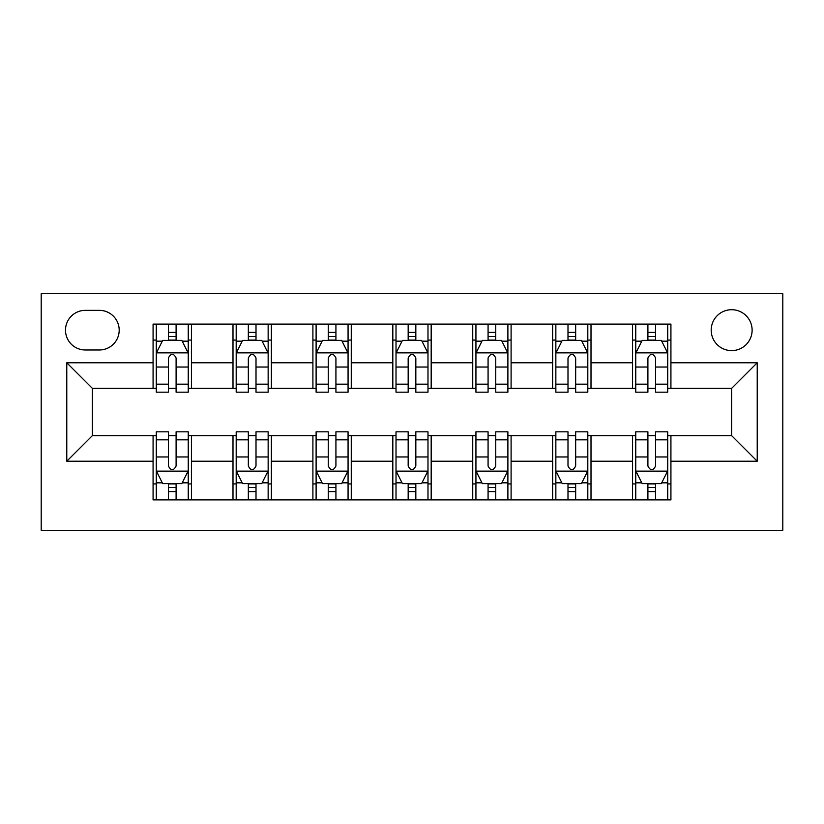 <?xml version="1.0" encoding="UTF-8"?>
<svg xmlns="http://www.w3.org/2000/svg" width="824" height="824" viewBox="0 0 824 824"><rect width="100%" height="100%" fill="white"/><g stroke="black" fill="none" stroke-linecap="round" stroke-linejoin="round"><path stroke-width="1.24" d="M731.65 309.711A20.456 20.456 0 0 0 711.194 330.167A20.456 20.456 0 0 0 731.65 350.622A20.456 20.456 0 0 0 752.116 330.167A20.456 20.456 0 0 0 731.65 309.711M41.2 530.275L782.8 530.275L782.8 293.725L41.2 293.725L41.2 530.275M85.315 349.984L99.374 349.984A19.817 19.817 0 0 0 119.192 330.167A19.817 19.817 0 0 0 99.374 310.349L85.315 310.349A19.817 19.817 0 0 0 65.498 330.167A19.817 19.817 0 0 0 85.315 349.984M153.079 461.224L66.775 461.224L66.775 362.776L153.079 362.776L153.079 388.341L92.35 388.341L92.35 435.659L153.079 435.659L153.079 499.9L670.921 499.9L670.921 435.659L731.65 435.659L731.65 388.341L670.921 388.341L670.921 362.776L757.225 362.776L757.225 461.224L670.921 461.224M670.921 362.776L670.921 324.1L153.079 324.1L153.079 362.776M632.564 324.1L632.564 388.341L635.757 388.341M647.901 388.341L655.574 388.341M667.728 388.341L670.921 388.341M632.564 388.341L587.811 388.341M552.646 324.1L552.646 388.341L555.85 388.341M567.994 388.341L575.667 388.341M552.646 388.341L507.893 388.341M472.739 324.1L472.739 388.341L475.932 388.341M488.076 388.341L495.749 388.341M472.739 388.341L427.986 388.341M392.821 324.1L392.821 388.341L396.014 388.341M408.168 388.341L415.832 388.341M392.821 388.341L348.068 388.341M312.904 324.1L312.904 388.341L316.107 388.341M328.251 388.341L335.924 388.341M312.904 388.341L268.15 388.341M232.996 324.1L232.996 388.341L236.189 388.341M248.333 388.341L256.007 388.341M232.996 388.341L188.243 388.341M153.079 388.341L156.272 388.341M168.426 388.341L176.099 388.341M153.079 435.659L156.272 435.659M168.426 435.659L176.099 435.659M188.243 435.659L191.436 435.659L191.436 499.9M236.189 435.659L191.436 435.659M248.333 435.659L256.007 435.659M268.15 435.659L271.353 435.659L271.353 499.9M316.107 435.659L271.353 435.659M328.251 435.659L335.924 435.659M348.068 435.659L351.261 435.659L351.261 499.9M396.014 435.659L351.261 435.659M408.168 435.659L415.832 435.659M427.986 435.659L431.179 435.659L431.179 499.9M475.932 435.659L431.179 435.659M488.076 435.659L495.749 435.659M507.893 435.659L511.096 435.659L511.096 499.9M555.85 435.659L511.096 435.659M567.994 435.659L575.667 435.659M587.811 435.659L591.004 435.659L591.004 499.9M635.757 435.659L591.004 435.659M647.901 435.659L655.574 435.659M667.728 435.659L670.921 435.659M191.436 324.1L191.436 388.341M153.079 340.075L156.272 340.075M168.426 340.075L176.099 340.075M188.243 340.075L191.436 340.075M153.079 483.925L156.272 483.925M168.426 483.925L176.099 483.925M188.243 483.925L191.436 483.925M232.996 435.659L232.996 499.9M271.353 324.1L271.353 388.341M232.996 340.075L236.189 340.075M248.333 340.075L256.007 340.075M268.15 340.075L271.353 340.075M232.996 483.925L236.189 483.925M248.333 483.925L256.007 483.925M268.15 483.925L271.353 483.925M312.904 435.659L312.904 499.9M312.904 483.925L316.107 483.925M328.251 483.925L335.924 483.925M348.068 483.925L351.261 483.925M351.261 324.1L351.261 388.341M312.904 340.075L316.107 340.075M328.251 340.075L335.924 340.075M348.068 340.075L351.261 340.075M392.821 435.659L392.821 499.9M392.821 483.925L396.014 483.925M408.168 483.925L415.832 483.925M427.986 483.925L431.179 483.925M431.179 324.1L431.179 388.341M392.821 340.075L396.014 340.075M408.168 340.075L415.832 340.075M427.986 340.075L431.179 340.075M472.739 435.659L472.739 499.9M472.739 483.925L475.932 483.925M488.076 483.925L495.749 483.925M507.893 483.925L511.096 483.925M511.096 324.1L511.096 388.341M472.739 340.075L475.932 340.075M488.076 340.075L495.749 340.075M507.893 340.075L511.096 340.075M552.646 435.659L552.646 499.9M552.646 483.925L555.85 483.925M567.994 483.925L575.667 483.925M587.811 483.925L591.004 483.925M591.004 324.1L591.004 388.341M552.646 340.075L555.85 340.075M567.994 340.075L575.667 340.075M587.811 340.075L591.004 340.075M632.564 435.659L632.564 499.9M632.564 483.925L635.757 483.925M647.901 483.925L655.574 483.925M667.728 483.925L670.921 483.925M632.564 340.075L635.757 340.075M647.901 340.075L655.574 340.075M667.728 340.075L670.921 340.075M92.35 388.341L66.775 362.776M92.35 435.659L66.775 461.224M757.225 362.776L731.65 388.341M757.225 461.224L731.65 435.659M176.099 332.402L168.426 332.402M188.243 384.169L176.099 384.169L176.099 392.183L188.243 392.183L188.243 353.187L181.847 340.394L162.668 340.394L156.272 353.187L156.272 392.183L168.426 392.183L168.426 384.169L156.272 384.169M156.272 353.187L156.272 324.1M188.243 353.187L188.243 324.1M168.426 340.394L168.426 324.1M176.099 324.1L176.099 340.394M176.099 384.169L176.099 357.977C173.545 353.053 170.98 353.053 168.426 357.977L168.426 384.169M168.426 491.598L176.099 491.598M156.272 439.831L168.426 439.831L168.426 431.817L156.272 431.817L156.272 470.813L162.668 483.606L181.847 483.606L188.243 470.813L188.243 431.817L176.099 431.817L176.099 439.831L188.243 439.831M188.243 470.813L188.243 499.9M156.272 470.813L156.272 499.9M176.099 483.606L176.099 499.9M168.426 499.9L168.426 483.606M168.426 439.831L168.426 466.024C170.98 470.947 173.534 470.947 176.099 466.024L176.099 439.831M256.007 332.402L248.333 332.402M268.15 384.169L256.007 384.169L256.007 392.183L268.15 392.183L268.15 353.187L261.764 340.394L242.586 340.394L236.189 353.187L236.189 392.183L248.333 392.183L248.333 384.169L236.189 384.169M236.189 353.187L236.189 324.1M268.15 353.187L268.15 324.1M248.333 340.394L248.333 324.1M256.007 324.1L256.007 340.394M256.007 384.169L256.007 357.977C253.452 353.053 250.898 353.053 248.333 357.977L248.333 384.169M335.924 332.402L328.251 332.402M348.068 384.169L335.924 384.169L335.924 392.183L348.068 392.183L348.068 353.187L341.672 340.394L322.493 340.394L316.107 353.187L316.107 392.183L328.251 392.183L328.251 384.169L316.107 384.169M316.107 353.187L316.107 324.1M348.068 353.187L348.068 324.1M328.251 340.394L328.251 324.1M335.924 324.1L335.924 340.394M335.924 384.169L335.924 357.977C333.37 353.053 330.815 353.053 328.251 357.977L328.251 384.169M415.832 332.402L408.168 332.402M427.986 384.169L415.832 384.169L415.832 392.183L427.986 392.183L427.986 353.187L421.589 340.394L402.411 340.394L396.014 353.187L396.014 392.183L408.168 392.183L408.168 384.169L396.014 384.169M396.014 353.187L396.014 324.1M427.986 353.187L427.986 324.1M408.168 340.394L408.168 324.1M415.832 324.1L415.832 340.394M415.832 384.169L415.832 357.977C413.277 353.053 410.723 353.053 408.168 357.977L408.168 384.169M248.333 491.598L256.007 491.598M236.189 439.831L248.333 439.831L248.333 431.817L236.189 431.817L236.189 470.813L242.586 483.606L261.764 483.606L268.15 470.813L268.15 431.817L256.007 431.817L256.007 439.831L268.15 439.831M268.15 470.813L268.15 499.9M236.189 470.813L236.189 499.9M256.007 483.606L256.007 499.9M248.333 499.9L248.333 483.606M248.333 439.831L248.333 466.024C250.887 470.947 253.452 470.947 256.007 466.024L256.007 439.831M328.251 491.598L335.924 491.598M316.107 439.831L328.251 439.831L328.251 431.817L316.107 431.817L316.107 470.813L322.493 483.606L341.672 483.606L348.068 470.813L348.068 431.817L335.924 431.817L335.924 439.831L348.068 439.831M348.068 470.813L348.068 499.9M316.107 470.813L316.107 499.9M335.924 483.606L335.924 499.9M328.251 499.9L328.251 483.606M328.251 439.831L328.251 466.024C330.805 470.947 333.359 470.947 335.924 466.024L335.924 439.831M408.168 491.598L415.832 491.598M396.014 439.831L408.168 439.831L408.168 431.817L396.014 431.817L396.014 470.813L402.411 483.606L421.589 483.606L427.986 470.813L427.986 431.817L415.832 431.817L415.832 439.831L427.986 439.831M427.986 470.813L427.986 499.9M396.014 470.813L396.014 499.9M415.832 483.606L415.832 499.9M408.168 499.9L408.168 483.606M408.168 439.831L408.168 466.024C410.723 470.947 413.277 470.947 415.832 466.024L415.832 439.831M495.749 332.402L488.076 332.402M507.893 384.169L495.749 384.169L495.749 392.183L507.893 392.183L507.893 353.187L501.507 340.394L482.328 340.394L475.932 353.187L475.932 392.183L488.076 392.183L488.076 384.169L475.932 384.169M475.932 353.187L475.932 324.1M507.893 353.187L507.893 324.1M488.076 340.394L488.076 324.1M495.749 324.1L495.749 340.394M495.749 384.169L495.749 357.977C493.195 353.053 490.641 353.053 488.076 357.977L488.076 384.169M488.076 491.598L495.749 491.598M475.932 439.831L488.076 439.831L488.076 431.817L475.932 431.817L475.932 470.813L482.328 483.606L501.507 483.606L507.893 470.813L507.893 431.817L495.749 431.817L495.749 439.831L507.893 439.831M507.893 470.813L507.893 499.9M475.932 470.813L475.932 499.9M495.749 483.606L495.749 499.9M488.076 499.9L488.076 483.606M488.076 439.831L488.076 466.024C490.63 470.947 493.185 470.947 495.749 466.024L495.749 439.831M575.667 332.402L567.994 332.402M587.811 384.169L575.667 384.169L575.667 392.183L587.811 392.183L587.811 353.187L581.414 340.394L562.236 340.394L555.85 353.187L555.85 392.183L567.994 392.183L567.994 384.169L555.85 384.169M555.85 353.187L555.85 324.1M587.811 353.187L587.811 324.1M567.994 340.394L567.994 324.1M575.667 324.1L575.667 340.394M575.667 384.169L575.667 357.977C573.113 353.053 570.548 353.053 567.994 357.977L567.994 384.169M567.994 491.598L575.667 491.598M555.85 439.831L567.994 439.831L567.994 431.817L555.85 431.817L555.85 470.813L562.236 483.606L581.414 483.606L587.811 470.813L587.811 431.817L575.667 431.817L575.667 439.831L587.811 439.831M587.811 470.813L587.811 499.9M555.85 470.813L555.85 499.9M575.667 483.606L575.667 499.9M567.994 499.9L567.994 483.606M567.994 439.831L567.994 466.024C570.548 470.947 573.102 470.947 575.667 466.024L575.667 439.831M655.574 332.402L647.901 332.402M667.728 384.169L655.574 384.169L655.574 392.183L667.728 392.183L667.728 353.187L661.332 340.394L642.154 340.394L635.757 353.187L635.757 392.183L647.901 392.183L647.901 384.169L635.757 384.169M635.757 353.187L635.757 324.1M667.728 353.187L667.728 324.1M647.901 340.394L647.901 324.1M655.574 324.1L655.574 340.394M655.574 384.169L655.574 357.977C653.02 353.053 650.466 353.053 647.901 357.977L647.901 384.169M647.901 491.598L655.574 491.598M635.757 439.831L647.901 439.831L647.901 431.817L635.757 431.817L635.757 470.813L642.154 483.606L661.332 483.606L667.728 470.813L667.728 431.817L655.574 431.817L655.574 439.831L667.728 439.831M667.728 470.813L667.728 499.9M635.757 470.813L635.757 499.9M655.574 483.606L655.574 499.9M647.901 499.9L647.901 483.606M647.901 439.831L647.901 466.024C650.455 470.947 653.02 470.947 655.574 466.024L655.574 439.831M232.996 461.224L191.436 461.224M232.996 362.776L191.436 362.776M312.904 362.776L271.353 362.776M312.904 461.224L271.353 461.224M392.821 362.776L351.261 362.776M392.821 461.224L351.261 461.224M472.739 362.776L431.179 362.776M472.739 461.224L431.179 461.224M552.646 362.776L511.096 362.776M552.646 461.224L511.096 461.224M632.564 362.776L591.004 362.776M632.564 461.224L591.004 461.224M188.078 352.868L156.436 352.868M156.272 341.167L162.287 341.167M182.228 341.167L188.243 341.167M168.426 367.03L156.272 367.03M188.243 367.03L176.099 367.03M176.099 336.47L168.426 336.47M156.436 471.132L188.078 471.132M188.243 482.833L182.228 482.833M162.287 482.833L156.272 482.833M176.099 456.97L188.243 456.97M156.272 456.97L168.426 456.97M168.426 487.53L176.099 487.53M267.996 352.868L236.354 352.868M236.189 341.167L242.194 341.167M262.145 341.167L268.15 341.167M248.333 367.03L236.189 367.03M268.15 367.03L256.007 367.03M256.007 336.47L248.333 336.47M347.913 352.868L316.262 352.868M316.107 341.167L322.112 341.167M342.063 341.167L348.068 341.167M328.251 367.03L316.107 367.03M348.068 367.03L335.924 367.03M335.924 336.47L328.251 336.47M427.821 352.868L396.179 352.868M396.014 341.167L402.03 341.167M421.97 341.167L427.986 341.167M408.168 367.03L396.014 367.03M427.986 367.03L415.832 367.03M415.832 336.47L408.168 336.47M236.354 471.132L267.996 471.132M268.15 482.833L262.145 482.833M242.194 482.833L236.189 482.833M256.007 456.97L268.15 456.97M236.189 456.97L248.333 456.97M248.333 487.53L256.007 487.53M316.262 471.132L347.913 471.132M348.068 482.833L342.063 482.833M322.112 482.833L316.107 482.833M335.924 456.97L348.068 456.97M316.107 456.97L328.251 456.97M328.251 487.53L335.924 487.53M396.179 471.132L427.821 471.132M427.986 482.833L421.97 482.833M402.03 482.833L396.014 482.833M415.832 456.97L427.986 456.97M396.014 456.97L408.168 456.97M408.168 487.53L415.832 487.53M507.738 352.868L476.087 352.868M475.932 341.167L481.937 341.167M501.888 341.167L507.893 341.167M488.076 367.03L475.932 367.03M507.893 367.03L495.749 367.03M495.749 336.47L488.076 336.47M476.087 471.132L507.738 471.132M507.893 482.833L501.888 482.833M481.937 482.833L475.932 482.833M495.749 456.97L507.893 456.97M475.932 456.97L488.076 456.97M488.076 487.53L495.749 487.53M587.646 352.868L556.004 352.868M555.85 341.167L561.855 341.167M581.806 341.167L587.811 341.167M567.994 367.03L555.85 367.03M587.811 367.03L575.667 367.03M575.667 336.47L567.994 336.47M556.004 471.132L587.646 471.132M587.811 482.833L581.806 482.833M561.855 482.833L555.85 482.833M575.667 456.97L587.811 456.97M555.85 456.97L567.994 456.97M567.994 487.53L575.667 487.53M667.564 352.868L635.922 352.868M635.757 341.167L641.772 341.167M661.713 341.167L667.728 341.167M647.901 367.03L635.757 367.03M667.728 367.03L655.574 367.03M655.574 336.47L647.901 336.47M635.922 471.132L667.564 471.132M667.728 482.833L661.713 482.833M641.772 482.833L635.757 482.833M655.574 456.97L667.728 456.97M635.757 456.97L647.901 456.97M647.901 487.53L655.574 487.53"/></g></svg>
